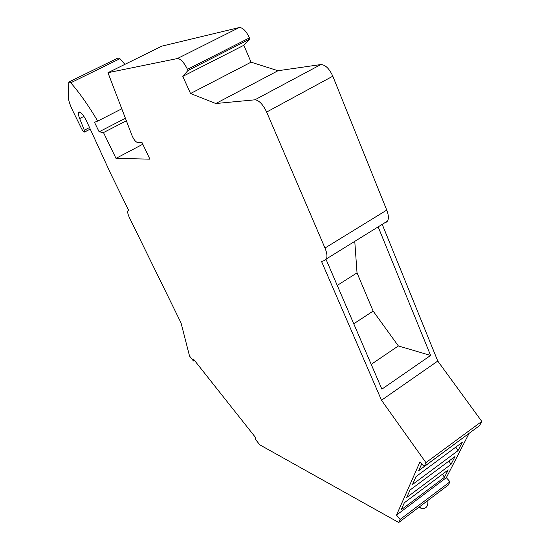 <?xml version="1.0" encoding="UTF-8"?>
<svg xmlns="http://www.w3.org/2000/svg" width="550" height="550" viewBox="0 0 550 550"><rect width="100%" height="100%" fill="white"/><g stroke="black" fill="none" stroke-linecap="round" stroke-linejoin="round"><path stroke-width="0.82" d="M89.526 127.545L84.322 130.206L79.654 118.559C78.499 115.583 78.155 113.547 78.629 112.468C80.41 111.43 83.05 114.283 86.536 121.021L110.516 173.298L128.721 210.485L127.861 210.891C127.373 212.163 127.944 214.507 129.559 217.924L181.039 322.912L189.53 356.043L193.435 360.979L193.373 359.019L255.695 437.697L255.537 439.457L259.806 444.847L398.723 522.5L400.111 519.441L396.502 515.102L420.007 461.821L424.139 466.579L425.934 462.632L381.494 400.228L321.544 261.498L324.775 260.391L326.397 258.913C327.449 256.513 326.982 252.883 324.981 248.029L266.647 112.056C262.914 104.314 258.988 100.231 254.877 99.818L215.806 103.524L190.527 93.521L182.799 76.374L187.976 70.489L187.461 69.341C183.954 62.267 180.586 58.671 177.354 58.554L239.195 27.569C242.729 27.493 246.153 30.931 249.466 37.874L187.461 69.341M84.322 130.206L84.466 132.083C83.648 131.897 82.638 130.68 81.441 128.432L72.731 110.715C69.692 104.397 68.186 99.406 68.214 95.734L68.826 82.479L68.936 81.977L70.758 82.782C79.778 93.163 88.756 105.93 97.708 121.083L94.497 122.299L99.124 131.808L103.489 132.578L116.009 158.373L149.896 159.156L141.907 142.312L137.356 142.395C135.554 141.852 133.774 139.562 132.014 135.534L107.965 72.703L177.354 58.554M324.981 248.029L386.753 210.1C388.596 214.892 388.857 218.542 387.544 221.059L385.688 222.674M386.753 210.1L332.812 76.189L266.647 112.056M249.466 37.874L249.947 39.009L243.849 45.279L251.068 62.171L277.991 70.73L320.87 64.549C325.318 64.721 329.299 68.599 332.812 76.189M107.965 72.703L161.858 46.138L239.195 27.569M69.389 81.758L117.989 57.991L119.941 58.692L124.898 64.35M398.723 522.5L448.264 485.066L449.982 481.8L446.346 477.641L469.116 433.338M424.139 466.579L479.586 425.59L481.793 421.41L437.766 361.054L382.223 224.352M277.991 70.73L215.806 103.524M251.068 62.171L190.527 93.521M243.849 45.279L182.799 76.374M249.947 39.009L187.976 70.489M142.808 144.217L116.009 158.373M126.369 120.787L103.489 132.578M125.407 118.284L99.124 131.808M121.784 108.804L97.708 121.083M84.569 132.028L90.255 129.119M326.067 259.442L381.879 389.152L430.616 355.451L398.365 345.95L371.209 364.348M378.159 226.868L430.616 355.451M437.766 361.054L381.494 400.228M398.365 345.95L373.141 311.087L353.753 323.778M373.141 311.087L357.026 272.869L337.239 285.402M357.026 272.869L354.771 241.347M194.425 360.353L193.435 360.979M481.793 421.41L425.934 462.632M449.982 481.8L400.111 519.441M446.346 477.641L396.502 515.102M465.465 436.033L418.66 470.704L421.74 463.815M458.006 450.677L412.493 484.509L416.027 476.596L462.248 442.351L458.006 450.677L455.806 447.123M451.021 464.386L406.684 497.509L410.018 490.057L455.029 456.527L451.021 464.386L448.958 461.044M444.428 477.338L401.204 509.788L404.346 502.748L448.209 469.906L444.428 477.338L442.482 474.196M427.824 500.514C428.306 506.598 426.03 509.183 420.991 508.276L419.705 506.646M320.87 64.549L254.877 99.818M119.941 58.692L70.758 82.782M83.951 116.387L79.654 118.559M326.397 258.913L387.544 221.059M84.617 131.966L90.241 129.092M78.629 112.468L79.475 112.042M420.991 508.276L418.949 507.217"/></g></svg>

